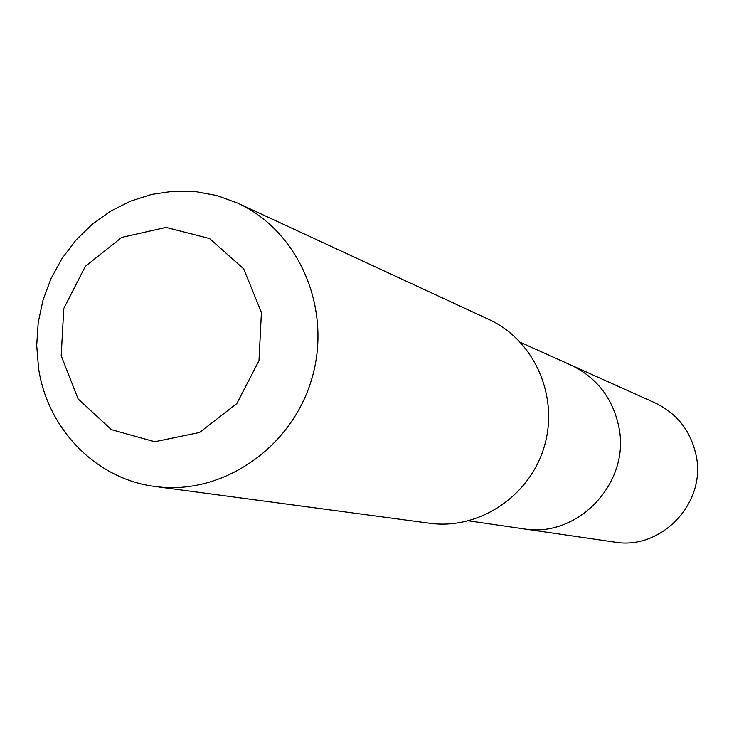 <?xml version="1.0" encoding="UTF-8"?>
<svg xmlns="http://www.w3.org/2000/svg" width="734" height="734" viewBox="0 0 734 734"><rect width="100%" height="100%" fill="white"/><g stroke="black" fill="none" stroke-linecap="round" stroke-linejoin="round"><path stroke-width="1.1" d="M520.589 342.457L570.924 365.073C596.788 377.551 612.762 398.186 618.845 426.968C630.845 482.614 577.731 538.728 523.241 528.792L614.468 542.068C661.215 550.555 706.512 502.955 696.153 455.63C690.905 431.152 677.188 413.554 655.012 402.856L570.924 365.073C596.788 377.551 612.762 398.186 618.845 426.968C630.845 482.614 577.731 538.728 523.241 528.792L468.631 520.846M155.122 486.468L429.693 523.25C478.944 530.131 530.076 496.111 544.399 446.153C559.134 396.314 534.269 340.154 489.027 319.519L237.651 203.116L217.016 195.574L195.455 191.583L173.508 191.198L151.69 194.409L130.551 201.125L110.568 211.172L92.236 224.274L75.96 240.119L62.133 258.322L51.077 278.452L43.04 300.022L38.205 322.529L36.7 345.448L38.563 368.239C47.416 428.995 96.136 479.201 155.122 486.468C221.787 495.845 291.893 448.19 311.895 378.432C332.474 308.849 298.921 230.999 237.651 203.116M61.188 355.742L78.116 398.947L111.421 429.674L154.736 441.74L199.547 432.482L236.843 403.544L258.983 360.642L261.414 312.491L243.697 268.873L209.585 238.55L166.031 227.412L121.752 237.403L85.346 266.341L63.785 308.509L61.188 355.742"/></g></svg>
